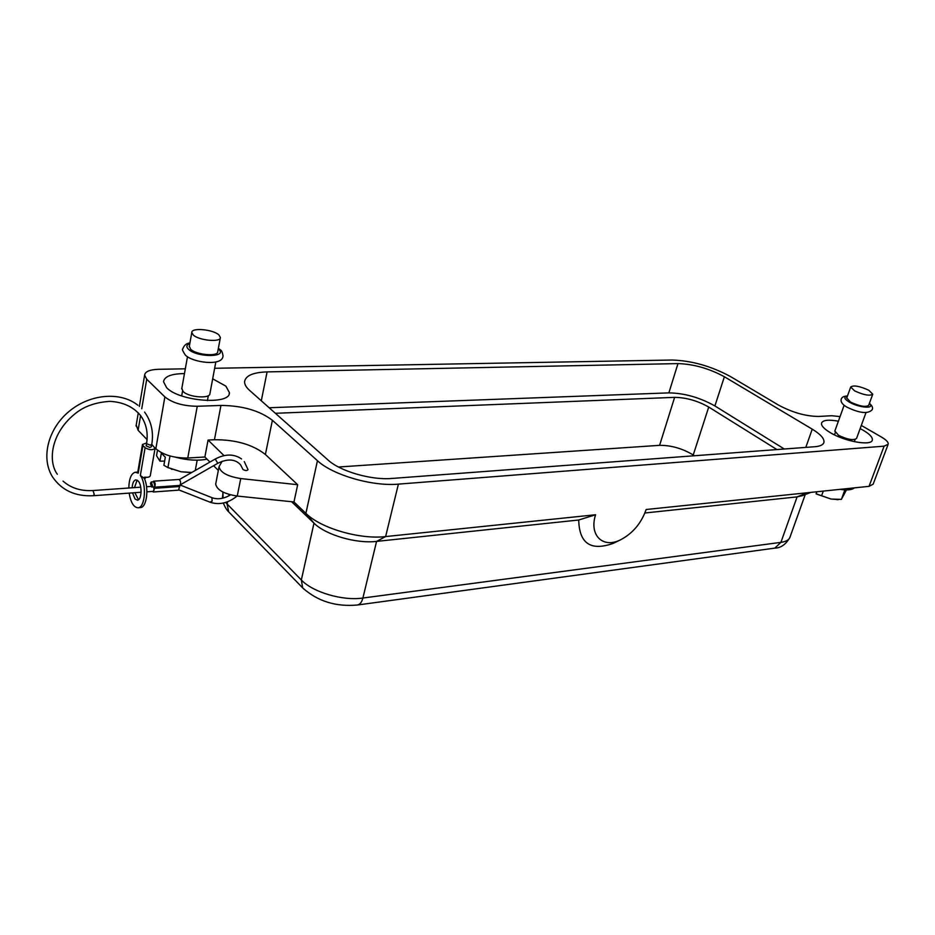 <?xml version="1.0" encoding="UTF-8"?>
<svg xmlns="http://www.w3.org/2000/svg" width="935" height="935" viewBox="0 0 935 935"><rect width="100%" height="100%" fill="white"/><g stroke="black" fill="none" stroke-linecap="round" stroke-linejoin="round"><path stroke-width="1.4" d="M291.591 501.709L314.055 523.226C325.848 534.995 356.317 543.866 376.571 541.4L578.718 520L595.583 514.753C588.933 535.276 602.865 548.67 620.326 539.927C632.586 533.569 641.2 523.436 646.167 509.505L869.036 486.34L873.161 484.178L888.098 444.464M214.653 368.285L672.09 360.022C691.795 360.676 711.266 366.181 730.492 376.56L778.364 405.007C792.296 412.499 805.748 416.32 818.721 416.449L831.706 415.724L840.051 416.589M224.014 455.614L208.073 440.058L214.442 439.731C235.749 439.637 252.731 444.557 265.388 454.492L297.681 484.716L240.739 478.568C227.497 476.429 220.263 472.467 219.047 466.682L222.109 461.294M861.299 425.437L881.588 437.136C886.322 439.929 888.53 442.29 888.192 444.218L884.101 446.17L398.392 484.131C372.434 486.574 332.661 475.027 317.456 460.698L272.389 420.283C259.556 410.582 242.41 405.626 220.952 405.439L197.262 406.269C183.318 406.106 172.519 402.985 164.876 396.908L146.725 379.224L144.609 375.134C145.17 371.557 149.775 369.617 158.424 369.302L185.317 368.811M155.035 447.9L155.841 448.742C163.321 455.041 173.968 458.127 187.76 458.01L204.882 457.005L208.073 440.058M136.218 425.086L138.111 430.299L147.076 439.614M215.856 483.243L215.693 484.085C216.885 489.975 224.061 493.96 237.245 496.053L293.964 501.966L305.979 513.444C320.857 528.31 359.917 539.682 385.617 536.573L595.583 514.753M860.142 428.604L863.309 430.322C869.772 434.144 872.776 437.393 872.32 440.058C871.619 446.275 844.632 441.519 830.105 432.531C823.934 428.779 821.082 425.635 821.549 423.099C822.894 420.072 828.503 419.429 838.391 421.194M212.689 378.827L225.861 386.132L229.414 392.606C230.676 405.299 179.543 401.571 166.629 387.698L163.508 381.725C164.478 376.419 171.456 373.708 184.464 373.603M175.757 457.273C187.351 460.312 197.776 460.955 207.056 459.178M215.81 362.032L209.943 393.53C210.422 399.011 188.695 397.445 183.12 391.52L181.822 388.376M865.974 412.697L856.542 438.445C853.491 440.642 847.484 439.59 838.52 435.266L834.861 431.012M193.241 334.975L191.792 332.509C191.324 327.379 213.04 329.365 218.872 334.905L220.391 337.477C220.964 342.572 198.98 340.597 193.241 334.975M189.338 346.277L190.682 349.281C196.373 354.973 218.299 356.843 217.75 351.642L220.309 337.932M854.567 390.842L850.721 386.961C853.678 384.998 859.709 386.097 868.825 390.269L872.764 394.196C869.772 396.171 863.706 395.049 854.567 390.842M846.759 397.971L850.523 402.05C859.616 406.281 865.658 407.391 868.662 405.358L872.706 394.336M814.969 446.708L391.765 478.463C371.277 480.309 340.153 471.287 328.033 460.02L249.563 390.374C246.104 387.254 244.444 384.32 244.596 381.574C245.66 375.613 253.163 372.387 267.106 371.896L677.969 363.598C693.63 364.089 709.104 368.472 724.38 376.735L812.246 429.165C820.638 434.284 824.53 438.702 823.922 442.419C823.209 444.838 820.229 446.264 814.969 446.708M244.269 461.586L248.009 469.604C247.249 470.819 245.601 470.808 243.077 469.58L242.831 469.148M297.681 484.716L293.964 501.966M204.882 457.005L209.943 462.054M213.601 465.7L218.322 470.41M275.393 413.293L674.626 397.352C686.197 397.539 697.557 400.764 708.73 407.052L776.915 449.56M694.436 455.754L693.244 454.959C682.316 448.461 671.096 445.259 659.596 445.341L338.458 467.009M784.313 449.01L714.901 405.954C699.812 397.504 684.467 393.144 668.864 392.875L269.14 407.742M816.781 491.763L816.232 493.949L830.97 499.033L816.056 493.785M821.608 495.737L823.291 491.097M838.414 499.57L830.97 499.033L841.371 499.395L844.878 489.882M846.479 489.917L841.371 499.395M164.618 461.107L159.943 461.154L161.358 453.113L165.308 457.227L163.882 465.291L167.914 467.605L169.995 455.976M159.943 461.154L156.531 455.684L157.489 450.214M195.263 470.469L197.18 460.172M191.78 472.467L181.109 471.801L167.914 467.605M191.581 472.584L181.109 471.801L167.307 467.336M644.905 512.988L797.099 496.882L802.382 495.655M839.957 489.356C847.297 490.419 852.077 489.928 854.298 487.871M578.718 520C579.268 543.562 590.791 551.334 613.302 543.328L614.727 542.627M153.644 481.186L178.924 479.468C180.677 480.613 181.028 482.589 179.964 485.394L178.55 490.139M152.802 481.876L153.562 481.198C155.292 482.355 155.631 484.353 154.591 487.193L153.293 491.985L152.37 491.424M153.959 486.878L154.883 485.499L153.609 481.829L151.341 481.981M153.176 491.366L154.1 489.998L153.644 486.901M179.964 485.394L154.591 487.193M152.545 485.662L151.692 487.03L150.418 483.36L151.283 481.981L152.545 485.662M151.762 444.522L151.388 446.72L149.857 447.479L146.187 445.866M138.111 430.299L140.601 415.561C146.304 423.532 148.303 432.905 146.561 443.669L150.255 445.165L151.786 444.406L155.081 448.227C152.837 450.354 149.506 450.191 145.1 447.725L140.344 475.459C146.818 484.12 145.194 507.565 138.158 507.775C133.787 507.565 130.795 502.679 129.159 493.107M137.726 472.432L138.228 473.145L142.95 445.469L142.482 444.487L146.678 442.98M142.95 445.469L145.1 447.725M140.063 507.623L140.519 507.576C146.62 507.319 149.121 488.771 144.376 478.416L144.598 477.142C147.964 477.563 149.857 477.084 150.29 475.705L155.035 448.449M137.784 472.07L135.692 472.21M138.485 499.722L134.862 492.698M134.5 487.614L137.129 480.134M128.808 488.012C129.053 478.767 131.192 473.507 135.224 472.245L138.228 473.145M132.151 487.778C132.478 483.091 133.693 480.45 135.797 479.865L138.146 480.964C142.354 485.055 141.816 500.038 137.468 500.167L135.061 499.021L132.501 492.862M140.344 475.459L144.376 478.416M144.586 478.919L146.094 477.306M179.754 486.504L154.392 488.315M317.456 460.698L305.885 513.35L313.985 523.156L301.339 579.981L225.604 502.446M229.063 494.44L228.783 495.877M227.626 501.744L227.147 504.187L228.666 511.831L302.683 587.893L301.339 579.981C312.746 592.241 342.783 601.065 362.897 598.038C361.845 602.07 360.057 604.384 357.532 604.992L774.332 548.191M223.103 498.098L222.904 492.675M265.388 454.492L272.389 420.283M220.952 405.439L214.442 439.731M884.101 446.17L869.036 486.34M164.876 396.908L155.841 448.742M187.76 458.01L197.262 406.269M141.746 408.747L146.725 379.224M805.257 494.545L790.04 537.017C789.198 539.834 786.148 541.61 780.912 542.358L362.897 598.038L376.571 541.4L385.617 536.573L398.392 484.131M357.088 605.05L357.532 604.992C335.899 606.99 317.619 601.298 302.683 587.893L303.852 589.108M807.104 492.78L797.099 496.882L780.912 542.358L774.823 548.12C780.748 548.015 785.751 544.521 789.818 537.648M229.846 513.046L228.666 511.831C226.737 510.089 224.973 507.156 223.36 503.03M237.245 496.053L240.739 478.568M674.626 397.352L659.596 445.341M708.73 407.052L693.244 454.959M812.246 429.165L805.795 447.397M724.38 376.735L714.901 405.954M677.969 363.598L668.864 392.875M267.106 371.896L261.297 400.788M869.293 403.651C875.628 409.121 859.078 407.882 849.319 402.108C844.153 398.918 843.499 396.966 847.367 396.265M218.252 348.942L218.346 349.024C228.794 357.38 197.32 357.825 188.519 349.293C185.971 346.792 186.404 344.886 189.817 343.566M180.303 484.833L217.773 463.304L215.237 459.027C225.206 453.767 233.984 453.744 241.569 458.956M63.019 481.116C70.943 488.093 80.936 491.237 92.997 490.536L94.236 494.323L93.36 495.714M180.198 485.043L211.906 497.654L212.151 501.09L210.024 502.2M189.934 342.958C186.416 343.25 184.008 345.296 182.699 349.071C181.881 349.047 182.734 351.011 185.27 354.984C191.839 362.348 221.56 366.578 222.927 356.609M847.484 395.961C843.849 396.124 841.757 397.2 841.219 399.198C840.46 401.816 842.341 404.446 846.841 407.099C859.686 413.317 868.147 414.17 872.238 409.659M223.021 492.102L222.425 498.25M144.609 375.134L139.35 406.456M138.286 412.791L136.066 425.998M229.414 392.606L229.192 393.764M208.341 395.657L207.418 400.601M855.139 439.473L854.321 441.694M844.118 405.299L834.803 431.175M191.792 332.509L189.244 346.768M314.055 523.226L305.979 513.444M850.721 386.961L846.701 398.123M215.693 484.085L219.047 466.682M836.93 499.629L838.122 499.57M172.017 469.405L171.222 468.984M801.833 495.877L810.809 492.394M620.326 539.927L613.302 543.328M217.773 463.304C227.708 458.454 235.316 458.992 240.622 464.894L242.878 469.312M151.692 487.03L154.03 486.866M150.874 486.457L146.55 486.761M140.741 487.17L93.068 490.536M141.091 492.242L93.418 495.714C75.373 496.649 61.745 490.396 52.547 476.932C40.614 458.045 48.012 428.733 69.178 411.33C90.228 393.775 120.638 391.379 137.889 405.252M142.482 444.487L137.702 472.549M140.519 507.576L138.158 507.775M178.632 490.139L153.293 491.985M237.128 496.041C228.257 503.135 219.281 505.204 210.188 502.259L179.006 489.963M182.57 390.947L181.682 395.914M146.561 443.669L146.176 445.983M179.391 479.561L215.237 459.027M212.07 497.724C217.726 499.734 223.886 498.787 230.548 494.849M187.479 356.714L181.729 388.89M57.304 474.22C47.767 461.306 50.607 432.262 76.728 412.452C85.284 405.954 96.328 402.26 109.851 401.36C123.058 402.062 133.296 406.795 140.589 415.549M151.786 444.406C153.761 432.169 151.365 421.404 144.598 412.101M218.369 348.346L219.889 349.48M153.246 491.354L146.9 491.822M835.282 432.671L834.476 434.88M220.286 349.83C221.513 350.228 222.436 352.261 223.044 355.966M869.41 403.347C872.051 405.568 873.021 407.602 872.308 409.46"/></g></svg>
